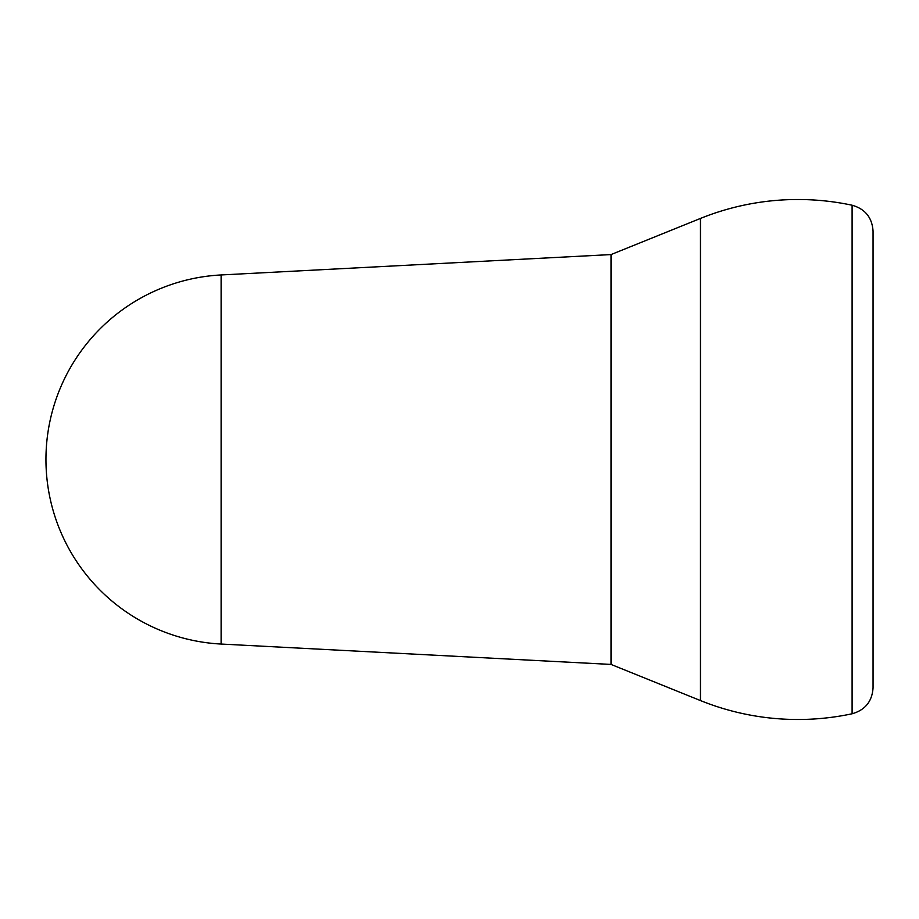 <?xml version="1.0" encoding="UTF-8"?>
<svg xmlns="http://www.w3.org/2000/svg" width="919" height="919" viewBox="0 0 919 919"><rect width="100%" height="100%" fill="white"/><g stroke="black" fill="none" stroke-linecap="round" stroke-linejoin="round"><path stroke-width="1.38" d="M611.02 664.426L611.02 254.574L221.111 274.953L221.111 644.047L611.02 664.426L700.462 700.565A259.997 259.997 0 0 0 852.097 713.776C865.158 710.054 872.142 701.427 873.05 687.883L873.05 231.117C872.142 217.573 865.158 208.946 852.097 205.224L852.097 713.776M611.02 254.574L700.462 218.435L700.462 700.565M220.376 274.988A184.799 184.799 0 0 0 45.95 459.5A184.799 184.799 0 0 0 220.376 644.012M852.097 205.224A259.997 259.997 0 0 0 700.462 218.435"/></g></svg>
